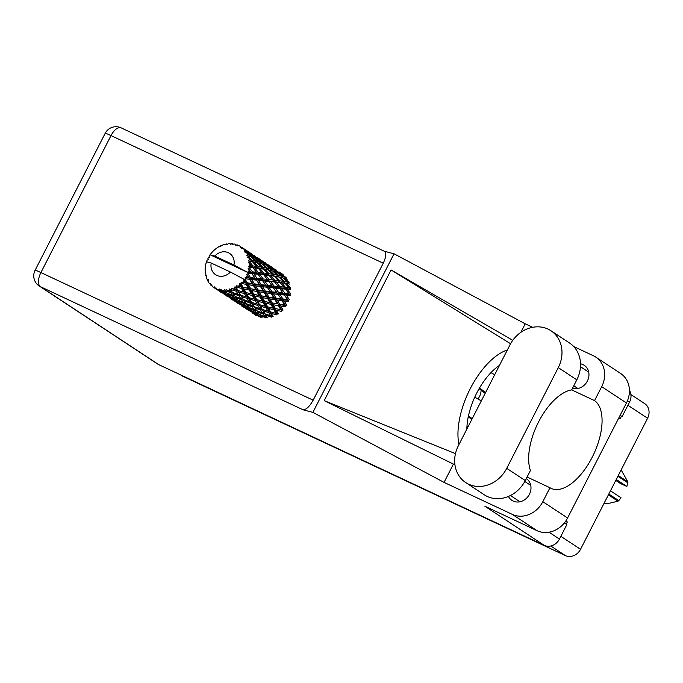 <?xml version="1.0" encoding="UTF-8"?>
<svg xmlns="http://www.w3.org/2000/svg" width="683" height="683" viewBox="0 0 683 683"><rect width="100%" height="100%" fill="white"/><g stroke="black" fill="none" stroke-linecap="round" stroke-linejoin="round"><path stroke-width="1.02" d="M477.878 398.957A12.746 11.099 -56.6 0 0 479.534 396.405A12.746 11.099 -56.6 0 0 481.088 390.206M491.248 372.816A12.746 11.099 -56.6 0 0 492.383 371.219M630.904 394.526L644.675 403.602A12.157 10.587 123.4 0 1 647.595 418.252L580.533 549.303A12.157 10.587 123.4 0 1 565.396 555.603L182.976 376.333A12.157 10.587 123.4 0 1 181.815 375.684L180.577 374.873M618.798 417.928L620.138 418.807L621.445 416.246M566.207 524.194L567.342 521.974L565.831 520.975M565.678 521.197L567.342 521.974M465.721 482.565L484.273 494.782A30.598 26.628 -56.6 0 0 487.192 496.421A30.598 26.628 -56.6 0 0 525.278 480.567L530.426 470.502A49.031 23.956 115.1 0 1 538.545 421.966A49.031 23.956 115.1 0 1 571.671 389.899L576.819 379.842A30.598 26.628 -56.6 0 0 569.477 342.96L550.933 330.734A30.598 26.628 -56.6 0 0 509.928 344.958L458.378 445.683A30.598 26.628 -56.6 0 0 465.721 482.565A30.598 26.628 -56.6 0 0 468.64 484.196A30.598 26.628 -56.6 0 0 506.726 468.342L558.276 367.616A30.598 26.628 -56.6 0 0 550.933 330.734M572.482 388.311A13.045 11.355 -56.6 0 0 587.38 381.037A13.045 11.355 -56.6 0 0 584.247 365.311A13.045 11.355 -56.6 0 0 583 364.62A13.045 11.355 -56.6 0 0 580.524 363.826M508.451 496.43A13.045 11.355 -56.6 0 0 511.934 500.374A13.045 11.355 -56.6 0 0 513.181 501.066A13.045 11.355 -56.6 0 0 529.018 495.03A13.045 11.355 -56.6 0 0 526.286 478.595M626.448 402.979L601.689 386.663A24.52 21.335 -56.6 0 0 595.807 357.115L620.565 373.422A24.52 21.335 123.4 0 1 626.448 402.979L567.59 517.996A24.52 21.335 123.4 0 1 537.077 530.7L512.318 514.384L444.052 482.386L312.882 412.37L303.021 409.774L40.382 286.655L158.78 364.654L544.3 545.375L484.862 506.214L537.077 530.7M512.318 514.384A24.52 21.335 -56.6 0 0 542.831 501.681L567.59 517.996M527.097 477.016L549.969 487.739L542.831 501.681M444.052 482.386L453.41 464.081L454.904 464.5M601.689 386.663L594.552 400.614L571.68 389.891M595.807 357.115A24.52 21.335 -56.6 0 0 593.467 355.8L573.729 346.546M532.672 327.302L525.201 323.802L520.805 332.39M453.41 464.081L324.186 400.648L391.069 269.947L510.585 343.728M512.771 340.322L391.069 269.947M525.201 323.802L394.031 253.786L312.882 412.37M564.346 522.965L566.839 524.612L559.437 539.075A12.157 10.587 123.4 0 1 544.3 545.375M158.78 364.654A12.157 10.587 123.4 0 1 157.619 364.005L39.221 286.006A12.157 10.587 -56.6 0 0 40.382 286.655A12.157 5.942 -64.9 0 1 40.912 272.56L313.156 400.187C309.536 406.624 306.155 409.817 303.021 409.774M629.419 390.343A12.157 10.587 123.4 0 1 629.53 402.099L622.128 416.562L620.01 415.571M384.179 251.199C386.604 252.616 386.296 256.62 383.248 263.211L313.156 400.187M620.164 415.273L622.128 416.562M394.031 253.786L384.341 251.242M549.969 487.739A49.031 23.956 115.1 0 0 551.207 488.413A49.031 23.956 115.1 0 0 592.827 456.013A49.031 23.956 115.1 0 0 594.552 400.614M507.384 349.935A60.804 29.702 115.1 0 0 470.22 388.729A60.804 29.702 115.1 0 0 458.95 444.582M466.856 429.12A49.031 23.956 -64.9 0 1 499.469 365.396M324.186 400.648L455.476 453.64M498.505 366.062L498.949 366.404M497.762 366.6L498.547 367.198M494.688 374.745L490.957 372.653M479.551 387.935L485.579 392.546M479.107 388.695L485.169 393.34M481.31 400.878L474.736 397.199M468.47 415.827L472.201 418.679M468.265 416.775L471.791 419.473M467.932 427.02L466.959 426.474M248.373 277.349L246.367 277.102A24.52 21.335 -56.6 0 0 246.794 276.308A24.52 21.335 -56.6 0 0 247.186 275.505L249.286 278.101L288.61 283.744L287.756 282.19L284.649 281.592L280.329 277.298L283.291 277.981L287.756 282.19M259.173 284.469L254.426 283.872L251.745 279.569L256.356 280.107L260.086 285.221L289.848 289.063L289.046 287.731L285.46 287.287L281.618 282.83L285.05 283.325L289.046 287.731M269.981 291.59L265.235 290.992L262.554 286.689L267.164 287.227L270.895 292.341L289.737 294.706L288.935 293.613L284.862 293.203L281.507 288.713L285.426 289.131L288.935 293.613M280.79 298.71L276.034 298.104L273.362 293.818L277.964 294.347L281.703 299.461L288.303 300.324L287.441 299.461L282.907 298.958L280.004 294.569L284.393 295.03L287.441 299.461M262.024 317.569L260.18 315.375L265.798 317.902L266.746 316.938L267.548 317.817L265.764 315.111L271.407 317.125L272.124 315.973L273.132 316.588L271.288 313.386L276.82 314.914L277.264 313.642L278.425 313.949L276.402 310.304L281.72 311.414L281.866 310.099L283.095 310.082L280.79 306.061L285.793 306.829L285.622 305.566L286.851 305.224L284.171 300.93L288.772 301.468L288.303 300.324L289.447 299.683L286.331 295.227L290.48 295.645L289.737 294.706L290.736 293.801L287.142 289.319L290.813 289.746L289.848 289.063L290.625 287.944L286.544 283.556L289.737 284.128L288.61 283.744L289.122 282.489L284.589 278.322L287.33 279.151M216.784 289.575L214.889 288.294L214.462 286.869L213.472 287.389A24.52 21.335 -56.6 0 1 212.234 286.433L211.687 284.743L210.987 285.306A24.52 21.335 -56.6 0 1 210.68 284.982L210.526 283.556L209.57 283.71L210.671 284.119M214.889 288.294A24.52 21.335 -56.6 0 0 215.273 288.508L220.003 291.376L216.187 289.191M216.784 289.242A24.52 21.335 -56.6 0 0 218.253 289.805L216.784 289.242L215.905 287.68L215.273 288.508M219.883 290.275A24.52 21.335 -56.6 0 0 220.319 290.377L225.219 292.811L227.08 294.928L221.574 291.983L219.183 288.935L218.253 289.805M222.001 290.668A24.52 21.335 -56.6 0 0 223.614 290.804L224.383 291.795L222.001 290.668L220.814 289.31L220.319 290.377M225.347 290.821A24.52 21.335 -56.6 0 0 225.817 290.796L230.777 292.776L232.561 295.406L226.935 292.964L224.391 289.618L223.614 290.804M227.567 290.616A24.52 21.335 -56.6 0 0 229.206 290.326L229.966 291.53L226.116 289.541L225.817 290.796M230.948 289.874A24.52 21.335 -56.6 0 0 231.409 289.729L236.335 291.274L238.162 294.399L232.527 292.469L229.77 288.883L229.206 290.326M233.116 289.105A24.52 21.335 -56.6 0 0 234.687 288.388L235.49 289.805L231.477 288.354L231.409 289.729M236.327 287.509A24.52 21.335 -56.6 0 0 236.753 287.253L241.534 288.397L243.524 291.983L238.008 290.523L236.327 287.509L234.978 286.766L234.687 288.388M238.316 286.211A24.52 21.335 -56.6 0 0 239.716 285.127L240.604 286.723L236.557 285.818L236.753 287.253M241.142 283.872A24.52 21.335 -56.6 0 0 241.509 283.513L246.051 284.324L248.305 288.294L243.028 287.244L241.142 283.872L239.682 283.411L239.716 285.127M242.824 282.122A24.52 21.335 -56.6 0 0 243.976 280.739L244.992 282.489L241.031 282.105L241.509 283.513M245.095 279.185A24.52 21.335 -56.6 0 0 245.376 278.758L249.602 279.313L252.223 283.565L247.28 282.847L245.095 279.185L243.6 279.065L243.976 280.739M243.6 279.065L230.384 272.022A12.746 11.099 -56.6 0 1 216.784 275.369A12.746 11.099 -56.6 0 1 211.218 263.04L206.522 261.751A24.52 21.335 -56.6 0 0 206.505 261.794L205.95 263.612A24.52 21.335 -56.6 0 0 205.831 264.099L205.446 265.943A24.52 21.335 -56.6 0 0 205.207 267.676L205.6 268.496L205.079 269.52A24.52 21.335 -56.6 0 0 205.071 270.016L205.506 270.528M209.57 283.71A24.52 21.335 -56.6 0 1 208.631 282.421L208.435 280.687L207.743 280.961A24.52 21.335 -56.6 0 1 207.521 280.559L207.632 279.193L206.787 278.988A24.52 21.335 -56.6 0 1 206.215 277.452L206.351 275.778L205.728 275.753A24.52 21.335 -56.6 0 1 205.617 275.292L205.959 274.062L205.301 273.533A24.52 21.335 -56.6 0 1 205.131 271.843L205.566 270.306L205.071 270.016M207.632 279.193L206.787 278.988M207.743 280.961L208.537 281.669M210.987 285.306L212.14 286.151M205.728 275.753L206.3 276.35M221.796 245.795L221.155 245.598A24.52 21.335 -56.6 0 0 220.711 245.803L219.969 246.691L219.055 246.648A24.52 21.335 -56.6 0 0 217.561 247.545L216.016 248.629A24.52 21.335 -56.6 0 0 215.623 248.936L214.172 250.157A24.52 21.335 -56.6 0 0 212.883 251.404L211.593 252.821A24.52 21.335 -56.6 0 0 211.269 253.214L210.108 254.75A24.52 21.335 -56.6 0 0 210.082 254.785A24.52 21.335 -56.6 0 0 209.118 256.253L209.382 257.491L208.17 257.926A24.52 21.335 -56.6 0 0 207.939 258.379L208.315 259.566L207.137 260.121A24.52 21.335 -56.6 0 0 206.522 261.751M246.367 277.102L245.146 277.511L245.376 278.758M247.946 273.746A24.52 21.335 -56.6 0 0 248.125 273.268L251.967 273.678L255.015 278.109L250.482 277.605L247.946 273.746L246.776 274.335L247.186 275.505M214.778 256.065L233.945 265.047A12.746 11.099 -56.6 0 0 228.378 252.719A12.746 11.099 -56.6 0 0 214.778 256.065L210.082 254.785L247.724 272.423L248.125 273.268M233.945 265.047L247.195 272.116L268.231 274.822L282.053 277.682M248.723 271.467A24.52 21.335 -56.6 0 0 249.158 269.751L250.533 271.655L247.169 272.09M249.5 267.898A24.52 21.335 -56.6 0 0 249.568 267.412L253 267.77L256.518 272.252L252.437 271.843L249.5 267.898L248.1 268.282L249.158 269.751M249.73 265.559A24.52 21.335 -56.6 0 0 249.765 263.834L251.344 265.738L249.73 265.559L248.356 266.455L249.568 267.412M249.671 262.016A24.52 21.335 -56.6 0 0 249.619 261.538L252.625 261.965L256.629 266.37L253.034 265.926L249.671 262.016L248.424 262.622L249.765 263.834M249.346 259.753A24.52 21.335 -56.6 0 0 248.971 258.131L250.755 259.984L249.346 259.753L248.245 260.838L249.619 261.538M248.433 256.449A24.52 21.335 -56.6 0 0 248.27 256.014L250.874 256.629L255.34 260.838L252.223 260.232L248.433 256.449L247.4 257.226L248.971 258.131M247.579 254.426A24.52 21.335 -56.6 0 0 246.819 253L248.791 254.75L247.579 254.426L246.794 255.613L248.27 256.014M245.889 251.575A24.52 21.335 -56.6 0 0 245.624 251.207L247.852 252.087L252.736 255.988L250.055 255.109L245.889 251.575L245.095 252.445L246.819 253M244.548 249.893A24.52 21.335 -56.6 0 0 243.447 248.766L245.59 250.362L244.548 249.893L244.113 251.088L245.624 251.207M243.165 248.245L248.979 252.138L242.175 247.673L241.654 248.578L243.447 248.766M242.175 247.673A24.52 21.335 -56.6 0 0 241.825 247.4L243.754 248.638M241.534 247.434L240.442 246.461L240.348 247.57L241.825 247.4M240.442 246.461A24.52 21.335 -56.6 0 0 239.067 245.692L237.3 245.863L237.539 245.001A24.52 21.335 -56.6 0 0 237.121 244.838L235.746 245.265L235.515 244.326A24.52 21.335 -56.6 0 0 233.962 243.968L232.288 244.48L232.263 243.729A24.52 21.335 -56.6 0 0 231.81 243.686L230.598 244.326L230.077 243.635L230.598 244.326M230.077 243.635A24.52 21.335 -56.6 0 0 228.438 243.711L226.952 244.505L226.688 243.933A24.52 21.335 -56.6 0 0 226.218 244.019L225.228 244.813L224.476 244.42A24.52 21.335 -56.6 0 0 222.854 244.924L221.625 245.94L221.155 245.598M282.438 274.446L279.287 272.056M227.465 244.224L226.688 243.933M273.832 268.581L268.487 264.936M270.178 266.037L271.629 267.326M275.582 269.597L276.171 269.998M285.161 277.341L282.48 276.47L277.725 272.449L280.278 273.448L285.161 277.341L286.109 279.091L286.331 277.785L281.387 273.943L283.744 275.129M280.798 273.849L281.387 273.943M281.755 274.114L281.405 273.49M279.099 272.244L279.04 273.55M233.227 244.19L232.263 243.729M263.023 261.461L257.679 257.815M259.378 258.925L260.829 260.214M264.773 262.477L265.363 262.878M272.935 268.009L278.007 271.723L275.522 270.664L270.579 266.822L272.935 268.009M283.377 278.058L284.589 278.322M282.48 276.47L282.113 277.759L281.217 276.103L278.314 275.369L273.781 271.211L276.521 272.03L281.217 276.103M276.811 272.278L277.725 272.449M278.579 272.765L278.007 271.723M275.522 270.664L275.3 271.971L274.353 270.229L271.672 269.35L266.916 265.328L269.461 266.327L274.353 270.229M269.99 266.737L270.579 266.822M270.946 266.993L270.596 266.379M268.291 265.124L268.223 266.43M236.327 245.171L235.515 244.326M238.768 245.718L237.539 245.001M252.215 254.341L246.87 250.695M248.561 251.805L250.021 253.094M253.965 255.357L254.554 255.758M262.135 260.889L267.198 264.594L264.722 263.544L259.771 259.702L262.135 260.889M284.649 281.592L283.991 282.779L286.544 283.556M278.314 275.369L277.802 276.624L280.329 277.298M272.568 270.938L273.781 271.211M271.672 269.35L271.305 270.639L270.4 268.982L267.514 268.257L262.972 264.09L265.721 264.919L270.4 268.982M266.011 265.158L266.916 265.328M267.77 265.644L267.198 264.594M264.722 263.544L264.5 264.85L263.544 263.109L260.863 262.229L256.116 258.208L258.652 259.207L263.544 263.109M259.173 259.608L259.771 259.702M260.138 259.873L259.796 259.258M257.482 258.003L257.414 259.309M251.327 253.769L256.39 257.482L253.914 256.424L248.962 252.582L251.327 253.769M272.483 270.861L276.957 275.07L273.832 274.472L269.52 270.178L272.483 270.861M278.929 277.008L283.172 281.336L279.817 280.824L275.744 276.444L278.929 277.008L277.802 276.624L276.957 275.07M285.46 287.287L284.563 288.303L287.142 289.319M285.05 283.325L283.172 281.336M279.817 280.824L279.04 281.942L281.618 282.83M273.832 274.472L273.183 275.659L275.744 276.444M267.514 268.257L267.002 269.503L271.245 270.562M268.129 269.896L272.363 274.216L269.017 273.712L264.936 269.324L269.52 270.178M261.751 263.817L262.972 264.09M260.863 262.229L260.488 263.518L259.6 261.862L256.706 261.137L252.164 256.97L254.913 257.798L259.6 261.862M255.203 258.046L256.116 258.208M256.962 258.524L256.39 257.482M253.914 256.424L253.692 257.73L252.736 255.988M248.364 252.488L248.962 252.582M249.329 252.753L248.979 252.138M246.674 250.883L246.614 252.189M261.674 263.74L266.148 267.958L263.023 267.352L258.72 263.057L261.674 263.74M274.242 276.205L278.246 280.611L274.643 280.167L270.81 275.719L274.242 276.205L272.363 274.216M280.004 282.625L283.769 287.091L279.928 286.681L276.333 282.199L280.004 282.625L278.246 280.611M284.862 293.203L283.786 293.989L286.331 295.227M285.426 289.131L283.769 287.091M279.928 286.681L278.929 287.586L281.507 288.713M274.643 280.167L273.755 281.183L276.333 282.199M269.017 273.712L268.231 274.822L270.81 275.719M263.023 267.352L262.374 268.539L267.002 269.503L266.148 267.958M263.425 269.085L267.437 273.49L263.834 273.046L260.001 268.598L264.936 269.324M256.706 261.137L256.193 262.383L260.471 263.45M257.32 262.776L261.555 267.096L258.208 266.592L254.119 262.204L258.72 263.057M250.951 256.697L252.164 256.97M250.055 255.109L249.688 256.398L248.791 254.75M246.162 251.404L245.59 250.362M269.196 275.514L272.952 279.97L269.119 279.56L265.525 275.078L269.196 275.514L267.437 273.49M274.609 282.011L278.135 286.493L274.054 286.083L270.699 281.592L274.609 282.011L272.952 279.97M279.671 288.525L282.958 293.007L278.638 292.563L275.522 288.115L279.671 288.525L278.135 286.493M282.907 298.958L281.703 299.461L284.171 300.93M284.393 295.03L282.958 293.007M278.638 292.563L277.494 293.203L280.004 294.569M274.054 286.083L272.978 286.86L275.522 288.115M269.119 279.56L268.129 280.474L270.699 281.592M263.834 273.046L262.938 274.062L265.525 275.078M258.208 266.592L257.423 267.702L262.374 268.539L261.555 267.096M258.387 268.393L262.152 272.85L258.311 272.44L254.716 267.958L258.387 268.393L257.423 267.702L260.001 268.598M252.223 260.232L251.566 261.427L256.193 262.383L255.34 260.838M252.625 261.965L254.119 262.204M246.794 255.613L249.645 256.33M263.8 274.882L267.326 279.373L263.245 278.963L259.89 274.481L263.8 274.882L262.152 272.85M268.871 281.413L272.15 285.887L267.838 285.443L264.714 280.995L268.871 281.413L267.326 279.373M273.584 287.91L276.632 292.35L272.09 291.837L269.196 287.449L273.584 287.91L272.15 285.887M282.028 300.674L284.64 304.925L279.697 304.208L277.213 300.033L282.028 300.674L281.703 299.461L285.622 305.566L284.64 304.925M279.697 304.208L278.459 304.387L285.622 305.566M278.476 305.685L280.73 309.647L275.454 308.605L273.294 304.755L278.476 305.685L278.459 304.387L280.79 306.061M276.034 298.104L274.814 298.445L281.703 299.461L276.632 292.35M274.984 299.709L277.409 303.841L272.286 302.962L269.981 298.949L274.984 299.709L274.814 298.445L277.213 300.033M277.964 294.347L269.093 281.712M272.09 291.837L270.895 292.341L273.362 293.818M267.838 285.443L266.686 286.092L269.196 287.449M263.245 278.963L262.161 279.74L264.714 280.995M258.311 272.44L257.32 273.354L259.89 274.481M253.034 265.926L252.138 266.951L257.423 267.702L256.629 266.37M253 267.77L252.138 266.951L254.716 267.958M248.245 260.838L251.566 261.427L250.755 259.984M258.063 274.293L261.341 278.766L257.03 278.322L253.905 273.874L258.063 274.293L256.518 272.252M262.776 280.79L265.824 285.229L261.282 284.717L258.396 280.337L262.776 280.79L261.341 278.766M271.219 293.553L273.84 297.805L268.889 297.088L266.404 292.913L271.219 293.553L270.895 292.341L274.814 298.445L273.84 297.805M275.454 308.605L280.73 309.647M273.96 309.758L275.941 313.335L270.434 311.875L268.513 308.443L273.96 309.758L274.25 308.46L276.402 310.304M272.286 302.962L277.409 303.841M270.912 304.294L273.029 308.084L267.616 306.829L265.593 303.184L270.912 304.294L271.057 302.979L273.294 304.755M268.889 297.088L267.651 297.267L274.814 298.445L281.866 310.099M267.668 298.565L269.922 302.535L264.645 301.485L262.494 297.634L267.668 298.565L267.651 297.267L269.981 298.949M265.235 290.992L264.005 291.334L270.895 292.341L265.824 285.229M264.176 292.597L266.601 296.721L261.478 295.85L259.173 291.829L264.176 292.597L264.005 291.334L266.404 292.913M267.164 287.227L258.251 274.54M261.282 284.717L260.086 285.221L262.554 286.689M257.03 278.322L255.877 278.971L258.396 280.337M252.437 271.843L251.361 272.628L253.905 273.874M248.356 266.455L252.138 266.951L251.344 265.738M260.411 286.425L263.032 290.693L258.08 289.959L255.604 285.793L260.411 286.425L260.086 285.221L264.005 291.334L263.032 290.693M270.434 311.875L269.341 311.414L271.288 313.386M267.932 306.906L274.25 308.46L277.264 313.642L275.941 313.335M267.616 306.829L266.455 306.522L268.513 308.443M264.645 301.485L271.057 302.979L274.25 308.46L273.029 308.084M263.151 302.637L265.141 306.223L259.625 304.755L257.704 301.323L263.151 302.637L263.442 301.331L265.593 303.184M261.478 295.85L267.651 297.267L271.057 302.979L269.922 302.535M260.112 297.173L262.212 300.955L256.808 299.717L254.785 296.063L260.112 297.173L260.249 295.867L262.494 297.634M258.08 289.959L256.842 290.147L264.005 291.334L267.651 297.267L266.601 296.721M256.859 291.445L259.122 295.415L253.837 294.356L251.686 290.514L256.859 291.445L256.842 290.147L259.173 291.829M254.426 283.872L253.197 284.213L260.086 285.221L255.015 278.109M253.367 285.477L255.792 289.601L250.67 288.73L248.364 284.709L253.367 285.477L253.197 284.213L255.604 285.793M256.356 280.107L250.533 271.655M250.482 277.605L249.286 278.101L251.745 279.569M251.967 273.678L248.1 268.282M247.195 272.116L247.724 272.423M266.011 307.794L267.915 311.158L262.323 309.467L260.479 306.266L266.011 307.794L266.455 306.522L265.141 306.223M268.761 312.635L270.579 315.759L264.953 313.821L263.151 310.867L268.761 312.635L269.341 311.414L267.915 311.158M264.953 313.821L265.764 315.111M257.175 299.803L263.442 301.331L272.124 315.973L270.579 315.759M262.323 309.467L261.307 308.853L263.151 310.867M259.625 304.755L258.533 304.294L260.479 306.266M256.808 299.717L255.655 299.41L257.704 301.323M253.837 294.356L260.249 295.867L263.442 301.331L262.212 300.955M252.334 295.517L254.332 299.103L248.817 297.634L246.896 294.202L252.334 295.517L252.633 294.211L254.785 296.063M250.67 288.73L256.842 290.147L260.249 295.867L259.122 295.415M249.304 290.053L251.412 293.844L246 292.597L243.976 288.943L249.304 290.053L249.44 288.747L251.686 290.514M247.28 282.847L246.034 283.027L253.197 284.213L256.842 290.147L255.792 289.601M246.051 284.324L246.034 283.027L248.364 284.709M249.602 279.313L249.286 278.101L253.197 284.213L252.223 283.565M245.146 277.511L249.286 278.101L246.776 274.335M255.211 300.682L257.098 304.037L251.523 302.347L249.671 299.145L255.211 300.682L255.655 299.41L254.332 299.103M257.943 305.514L259.779 308.639L254.144 306.701L252.343 303.747L257.943 305.514L258.533 304.294L257.098 304.037M260.59 310.005L262.392 312.891L256.74 310.697L254.955 307.99L260.59 310.005L261.307 308.853L259.779 308.639M263.203 314.137L264.987 316.767L259.361 314.325L257.551 311.866L263.203 314.137L264.039 313.07L262.392 312.891M259.455 314.368L260.18 315.375M246.307 292.666L252.633 294.211L266.746 316.938L264.987 316.767M256.74 310.697L257.551 311.866M254.144 306.701L254.955 307.99M251.523 302.347L250.507 301.732L252.343 303.747M248.817 297.634L247.724 297.173L249.671 299.145M246 292.597L244.847 292.29L246.896 294.202M243.028 287.244L249.44 288.747L252.633 294.211L251.412 293.844M241.534 288.397L241.825 287.099L243.976 288.943M241.031 282.105L246.034 283.027L249.44 288.747L248.305 288.294M211.218 263.04L230.384 272.022M243.635 279.091L246.034 283.027L244.992 282.489M244.403 293.562L246.298 296.917L240.715 295.227L238.862 292.025L244.403 293.562L244.847 292.29L243.524 291.983M247.135 298.394L248.971 301.527L243.336 299.581L241.534 296.627L247.135 298.394L247.724 297.173L246.298 296.917M249.79 302.885L251.583 305.762L245.94 303.576L244.147 300.87L249.79 302.885L250.507 301.732L248.971 301.527M252.394 307.017L254.178 309.647L248.552 307.205L246.742 304.746L252.394 307.017L253.231 305.95L251.583 305.762M254.99 310.782L256.808 313.156L251.216 310.449L249.38 308.255L254.99 310.782L255.937 309.809L254.178 309.647M257.645 314.171L259.506 316.289L253.999 313.335L252.07 311.388L257.645 314.171L258.678 313.326L256.808 313.156M256.91 315.862L254.887 314.163L260.368 317.194L261.487 316.477L259.506 316.289M254.571 313.659L254.887 314.163M251.557 310.62L252.07 311.388M248.646 307.248L249.38 308.255M245.94 303.576L246.742 304.746M243.336 299.581L244.147 300.87M240.715 295.227L239.699 294.612L241.534 296.627M238.008 290.523L236.916 290.053L238.862 292.025M236.557 285.818L240.604 286.723M238.982 295.765L240.775 298.65L235.131 296.456L233.338 293.75L238.982 295.765L239.699 294.612L238.162 294.399M241.586 299.897L243.379 302.526L237.735 300.076L235.942 297.634L241.586 299.897L242.422 298.83L240.775 298.65M244.19 303.662L246 306.035L240.416 303.337L238.563 301.135L244.19 303.662L245.137 302.697L243.379 302.526M246.836 307.051L248.697 309.168L243.191 306.215L241.261 304.268L246.836 307.051L247.869 306.206L246 306.035M249.56 310.073L251.515 311.943L244.087 307.043L249.56 310.073L250.678 309.356L248.697 309.168M249.21 310.936L248.612 310.552M252.326 312.985L255.775 314.931M255.194 314.436L254.486 314.359M252.428 312.737L253.598 312.165M252.701 312.054L251.515 311.943M243.763 306.539L244.087 307.043M240.749 303.5L241.261 304.268M237.838 300.127L238.563 301.135M235.131 296.456L235.942 297.634M232.527 292.469L233.338 293.75M236.335 291.274L236.916 290.053L235.49 289.805M233.381 296.542L235.191 298.915L229.608 296.217L227.755 294.014L233.381 296.542L234.329 295.577L232.561 295.406M236.019 299.931L237.897 302.048L232.374 299.094L230.461 297.156L236.019 299.931L237.061 299.086L235.191 298.915M238.76 302.953L240.706 304.823L233.27 299.922L238.76 302.953L239.87 302.236L237.897 302.048M238.401 303.815L237.804 303.423M244.966 307.811L246.981 309.339M241.526 305.873L243.208 306.983M244.386 307.316L243.677 307.239M241.62 305.617L242.789 305.036M241.893 304.934L240.706 304.823M232.954 299.419L233.27 299.922M229.949 296.388L230.461 297.156M227.029 293.007L227.755 294.014M230.777 292.776L231.614 291.709L229.966 291.53M227.951 295.833L229.898 297.703L222.462 292.802L227.951 295.833L229.061 295.116L227.08 294.928M227.593 296.695L226.995 296.302M234.158 300.699L236.173 302.219M230.717 298.753L232.399 299.871M233.577 300.196L232.869 300.119M230.803 298.488L231.981 297.916M231.085 297.814L229.898 297.703M222.146 292.298L222.462 292.802M225.219 292.811L226.261 291.965L224.383 291.795M223.35 293.579L225.364 295.107M219.909 291.624L221.591 292.751M222.769 293.075L222.06 292.998M220.003 291.376L221.172 290.804M220.276 290.693L219.098 290.582M213.472 287.389L214.803 288.013M224.391 289.618L226.175 291.948M229.77 288.883L236.992 299.086M234.978 286.766L247.775 306.18M239.682 283.411L250.507 301.732L258.584 313.301M279.868 288.789L288.303 300.324M618.277 475.547L627.882 481.874A20.891 18.176 123.4 0 1 627.882 482.838L626.84 486.458L616.262 479.492M627.882 482.838L617.91 476.273M608.809 494.04L618.789 500.613L621.043 497.787L610.465 490.821M618.789 500.613A20.891 18.176 123.4 0 1 617.987 501.202L608.382 494.885M603.909 503.619L609.919 503.132L617.987 501.202M626.84 486.458L620.608 483.624L615.776 480.439M627.882 481.874L621.146 469.947M647.595 418.252L627.899 405.284M560.837 536.334L580.533 549.303M181.183 375.155L182.976 376.333M565.396 555.603L550.822 545.999M383.248 263.211L111.005 135.584L40.912 272.56A12.157 0.751 27.1 0 0 35.081 270.314A12.157 12.157 0 0 0 39.221 286.006M629.53 402.099L627.472 400.742M549.004 532.202L559.437 539.075M111.005 135.584A12.157 5.942 -64.9 0 1 121.164 127.866A12.157 12.157 0 0 0 105.173 133.339A12.157 0.751 27.1 0 1 111.005 135.584M576.819 379.842L558.276 367.616M525.278 480.567L506.726 468.342M524.792 481.481L530.751 485.408M580.482 366.711L588.712 372.133M384.486 251.31L121.164 127.866M105.173 133.339L35.081 270.314M573.78 385.784L577.929 388.516M510.44 495.508L519.959 501.783M283.018 274.498L280.986 273.157M231.05 244.898L230.282 243.891M256.04 315.444L254.008 314.103M207.111 279.065L208.332 279.381"/></g></svg>
